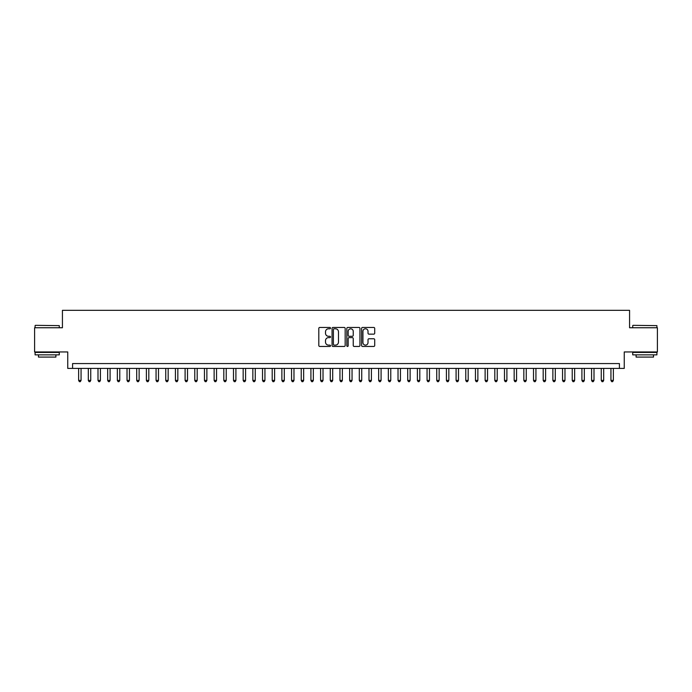 <?xml version="1.0" encoding="UTF-8"?>
<svg xmlns="http://www.w3.org/2000/svg" width="692" height="692" viewBox="0 0 692 692"><rect width="100%" height="100%" fill="white"/><g stroke="black" fill="none" stroke-linecap="round" stroke-linejoin="round"><path stroke-width="1.04" d="M330.517 328.112A0.666 0.666 0 0 0 329.85 327.454L319.756 327.454A0.952 0.952 0 0 0 318.804 328.397L318.804 345.498A0.952 0.952 0 0 0 319.756 346.45L329.85 346.45A0.666 0.666 0 0 0 330.517 345.784A0.666 0.666 0 0 0 329.85 345.118L328.544 345.118A3.036 3.036 0 0 1 325.508 342.082L325.508 340.654A3.036 3.036 0 0 1 328.544 337.618L329.85 337.618A0.666 0.666 0 0 0 330.517 336.952A0.666 0.666 0 0 0 329.85 336.286L328.544 336.286A3.036 3.036 0 0 1 325.508 333.25L325.508 331.823A3.036 3.036 0 0 1 328.544 328.778L329.85 328.778A0.666 0.666 0 0 0 330.517 328.112M373.767 334.149A0.952 0.952 0 0 0 374.709 333.198L374.709 328.397A0.952 0.952 0 0 0 373.767 327.454L362.556 327.454A0.952 0.952 0 0 0 361.605 328.397L361.605 345.498A0.952 0.952 0 0 0 362.556 346.45L373.767 346.45A0.952 0.952 0 0 0 374.709 345.498L374.709 339.703A0.952 0.952 0 0 0 373.767 338.76L368.966 338.76A0.952 0.952 0 0 0 368.014 339.703L368.014 342.583A2.543 2.543 0 0 1 365.471 345.118A2.543 2.543 0 0 1 362.937 342.583L362.937 331.321A2.543 2.543 0 0 1 365.471 328.778A2.543 2.543 0 0 1 368.014 331.321L368.014 333.198A0.952 0.952 0 0 0 368.966 334.149L373.767 334.149M619.409 368.403L624.253 368.403L624.253 351.951L657.4 351.951L657.4 327.757L629.573 327.757L629.573 310.336L62.427 310.336L62.427 327.757L34.6 327.757L34.6 351.951L67.747 351.951L67.747 368.403L619.409 368.403L619.409 363.568L72.591 363.568L72.591 368.403M345.17 328.397A0.952 0.952 0 0 0 344.218 327.454L333.008 327.454A0.952 0.952 0 0 0 332.056 328.397L332.056 345.498A0.952 0.952 0 0 0 333.008 346.45L344.218 346.45A0.952 0.952 0 0 0 345.17 345.498L345.17 328.397M347.782 327.454L358.992 327.454A0.952 0.952 0 0 1 359.944 328.397L359.944 345.498A0.952 0.952 0 0 1 358.992 346.45L354.192 346.45A0.952 0.952 0 0 1 353.24 345.498L353.24 338.57A0.952 0.952 0 0 0 352.297 337.618L349.114 337.618A0.952 0.952 0 0 0 348.163 338.57L348.163 345.784A0.666 0.666 0 0 1 347.496 346.45A0.666 0.666 0 0 1 346.83 345.784L346.83 328.397A0.952 0.952 0 0 1 347.782 327.454M334.054 328.778A0.666 0.666 0 0 0 333.388 329.444L333.388 344.452A0.666 0.666 0 0 0 334.054 345.118L335.43 345.118A3.036 3.036 0 0 0 338.475 342.082L338.475 331.823A3.036 3.036 0 0 0 335.43 328.778L334.054 328.778M353.24 331.373A2.543 2.543 0 0 0 350.706 328.83A2.543 2.543 0 0 0 348.163 331.373L348.163 335.335A0.952 0.952 0 0 0 349.114 336.286L352.297 336.286A0.952 0.952 0 0 0 353.24 335.335L353.24 331.373M78.637 368.403L78.637 380.41L81.059 380.41L81.059 368.403M81.059 380.41L80.333 381.664L79.364 381.664L78.637 380.41M35.378 325.335L59.278 325.629L35.378 325.335M47.186 354.858L35.084 354.858L35.084 352.436L59.278 352.436L59.278 354.858L47.186 354.858M55.896 354.858L55.896 357.081L38.475 357.081L38.475 354.858M633.007 325.335L656.916 325.629L633.007 325.335M644.814 354.858L632.722 354.858L632.722 352.436L656.916 352.436L656.916 354.858L644.814 354.858M653.525 354.858L653.525 357.081L636.104 357.081L636.104 354.858M88.316 368.403L88.316 380.41L90.739 380.41L90.739 368.403M90.739 380.41L90.012 381.664L89.043 381.664L88.316 380.41M97.996 368.403L97.996 380.41L100.409 380.41L100.409 368.403M100.409 380.41L99.683 381.664L98.722 381.664L97.996 380.41M107.675 368.403L107.675 380.41L110.089 380.41L110.089 368.403M110.089 380.41L109.362 381.664L108.393 381.664L107.675 380.41M117.346 368.403L117.346 380.41L119.768 380.41L119.768 368.403M119.768 380.41L119.041 381.664L118.073 381.664L117.346 380.41M127.025 368.403L127.025 380.41L129.447 380.41L129.447 368.403M129.447 380.41L128.721 381.664L127.752 381.664L127.025 380.41M136.705 368.403L136.705 380.41L139.127 380.41L139.127 368.403M139.127 380.41L138.4 381.664L137.431 381.664L136.705 380.41M146.384 368.403L146.384 380.41L148.806 380.41L148.806 368.403M148.806 380.41L148.079 381.664L147.111 381.664L146.384 380.41M156.063 368.403L156.063 380.41L158.485 380.41L158.485 368.403M158.485 380.41L157.759 381.664L156.79 381.664L156.063 380.41M165.743 368.403L165.743 380.41L168.165 380.41L168.165 368.403M168.165 380.41L167.438 381.664L166.469 381.664L165.743 380.41M175.422 368.403L175.422 380.41L177.835 380.41L177.835 368.403M177.835 380.41L177.117 381.664L176.149 381.664L175.422 380.41M185.101 368.403L185.101 380.41L187.515 380.41L187.515 368.403M187.515 380.41L186.788 381.664L185.828 381.664L185.101 380.41M194.772 368.403L194.772 380.41L197.194 380.41L197.194 368.403M197.194 380.41L196.467 381.664L195.499 381.664L194.772 380.41M204.451 368.403L204.451 380.41L206.873 380.41L206.873 368.403M206.873 380.41L206.147 381.664L205.178 381.664L204.451 380.41M214.131 368.403L214.131 380.41L216.553 380.41L216.553 368.403M216.553 380.41L215.826 381.664L214.857 381.664L214.131 380.41M223.81 368.403L223.81 380.41L226.232 380.41L226.232 368.403M226.232 380.41L225.505 381.664L224.537 381.664L223.81 380.41M233.489 368.403L233.489 380.41L235.911 380.41L235.911 368.403M235.911 380.41L235.185 381.664L234.216 381.664L233.489 380.41M243.169 368.403L243.169 380.41L245.591 380.41L245.591 368.403M245.591 380.41L244.864 381.664L243.895 381.664L243.169 380.41M252.848 368.403L252.848 380.41L255.262 380.41L255.262 368.403M255.262 380.41L254.544 381.664L253.575 381.664L252.848 380.41M262.527 368.403L262.527 380.41L264.941 380.41L264.941 368.403M264.941 380.41L264.214 381.664L263.254 381.664L262.527 380.41M272.207 368.403L272.207 380.41L274.62 380.41L274.62 368.403M274.62 380.41L273.894 381.664L272.925 381.664L272.207 380.41M281.878 368.403L281.878 380.41L284.3 380.41L284.3 368.403M284.3 380.41L283.573 381.664L282.604 381.664L281.878 380.41M291.557 368.403L291.557 380.41L293.979 380.41L293.979 368.403M293.979 380.41L293.252 381.664L292.284 381.664L291.557 380.41M301.236 368.403L301.236 380.41L303.658 380.41L303.658 368.403M303.658 380.41L302.932 381.664L301.963 381.664L301.236 380.41M310.916 368.403L310.916 380.41L313.338 380.41L313.338 368.403M313.338 380.41L312.611 381.664L311.642 381.664L310.916 380.41M320.595 368.403L320.595 380.41L323.017 380.41L323.017 368.403M323.017 380.41L322.29 381.664L321.322 381.664L320.595 380.41M330.274 368.403L330.274 380.41L332.696 380.41L332.696 368.403M332.696 380.41L331.97 381.664L331.001 381.664L330.274 380.41M339.954 368.403L339.954 380.41L342.367 380.41L342.367 368.403M342.367 380.41L341.649 381.664L340.68 381.664L339.954 380.41M349.633 368.403L349.633 380.41L352.046 380.41L352.046 368.403M352.046 380.41L351.32 381.664L350.351 381.664L349.633 380.41M359.304 368.403L359.304 380.41L361.726 380.41L361.726 368.403M361.726 380.41L360.999 381.664L360.03 381.664L359.304 380.41M368.983 368.403L368.983 380.41L371.405 380.41L371.405 368.403M371.405 380.41L370.678 381.664L369.71 381.664L368.983 380.41M378.662 368.403L378.662 380.41L381.084 380.41L381.084 368.403M381.084 380.41L380.358 381.664L379.389 381.664L378.662 380.41M388.342 368.403L388.342 380.41L390.764 380.41L390.764 368.403M390.764 380.41L390.037 381.664L389.068 381.664L388.342 380.41M398.021 368.403L398.021 380.41L400.443 380.41L400.443 368.403M400.443 380.41L399.716 381.664L398.748 381.664L398.021 380.41M407.7 368.403L407.7 380.41L410.122 380.41L410.122 368.403M410.122 380.41L409.396 381.664L408.427 381.664L407.7 380.41M417.38 368.403L417.38 380.41L419.793 380.41L419.793 368.403M419.793 380.41L419.075 381.664L418.106 381.664L417.38 380.41M427.059 368.403L427.059 380.41L429.472 380.41L429.472 368.403M429.472 380.41L428.746 381.664L427.786 381.664L427.059 380.41M436.738 368.403L436.738 380.41L439.152 380.41L439.152 368.403M439.152 380.41L438.425 381.664L437.456 381.664L436.738 380.41M446.409 368.403L446.409 380.41L448.831 380.41L448.831 368.403M448.831 380.41L448.105 381.664L447.136 381.664L446.409 380.41M456.089 368.403L456.089 380.41L458.511 380.41L458.511 368.403M458.511 380.41L457.784 381.664L456.815 381.664L456.089 380.41M465.768 368.403L465.768 380.41L468.19 380.41L468.19 368.403M468.19 380.41L467.463 381.664L466.494 381.664L465.768 380.41M475.447 368.403L475.447 380.41L477.869 380.41L477.869 368.403M477.869 380.41L477.143 381.664L476.174 381.664L475.447 380.41M485.127 368.403L485.127 380.41L487.549 380.41L487.549 368.403M487.549 380.41L486.822 381.664L485.853 381.664L485.127 380.41M494.806 368.403L494.806 380.41L497.228 380.41L497.228 368.403M497.228 380.41L496.501 381.664L495.533 381.664L494.806 380.41M504.485 368.403L504.485 380.41L506.899 380.41L506.899 368.403M506.899 380.41L506.172 381.664L505.212 381.664L504.485 380.41M514.165 368.403L514.165 380.41L516.578 380.41L516.578 368.403M516.578 380.41L515.851 381.664L514.883 381.664L514.165 380.41M523.835 368.403L523.835 380.41L526.257 380.41L526.257 368.403M526.257 380.41L525.531 381.664L524.562 381.664L523.835 380.41M533.515 368.403L533.515 380.41L535.937 380.41L535.937 368.403M535.937 380.41L535.21 381.664L534.241 381.664L533.515 380.41M543.194 368.403L543.194 380.41L545.616 380.41L545.616 368.403M545.616 380.41L544.889 381.664L543.921 381.664L543.194 380.41M552.873 368.403L552.873 380.41L555.295 380.41L555.295 368.403M555.295 380.41L554.569 381.664L553.6 381.664L552.873 380.41M562.553 368.403L562.553 380.41L564.975 380.41L564.975 368.403M564.975 380.41L564.248 381.664L563.279 381.664L562.553 380.41M572.232 368.403L572.232 380.41L574.654 380.41L574.654 368.403M574.654 380.41L573.928 381.664L572.959 381.664L572.232 380.41M581.911 368.403L581.911 380.41L584.325 380.41L584.325 368.403M584.325 380.41L583.607 381.664L582.638 381.664L581.911 380.41M591.591 368.403L591.591 380.41L594.004 380.41L594.004 368.403M594.004 380.41L593.278 381.664L592.317 381.664L591.591 380.41M601.262 368.403L601.262 380.41L603.683 380.41L603.683 368.403M603.683 380.41L602.957 381.664L601.988 381.664L601.262 380.41M610.941 368.403L610.941 380.41L613.363 380.41L613.363 368.403M613.363 380.41L612.636 381.664L611.667 381.664L610.941 380.41M35.084 327.757L35.084 325.629M40.603 352.436L40.603 351.951M53.76 352.436L53.76 351.951M59.278 327.757L59.278 325.629M632.722 327.757L632.722 325.629M638.24 352.436L638.24 351.951M651.397 352.436L651.397 351.951M656.916 327.757L656.916 325.629"/></g></svg>
